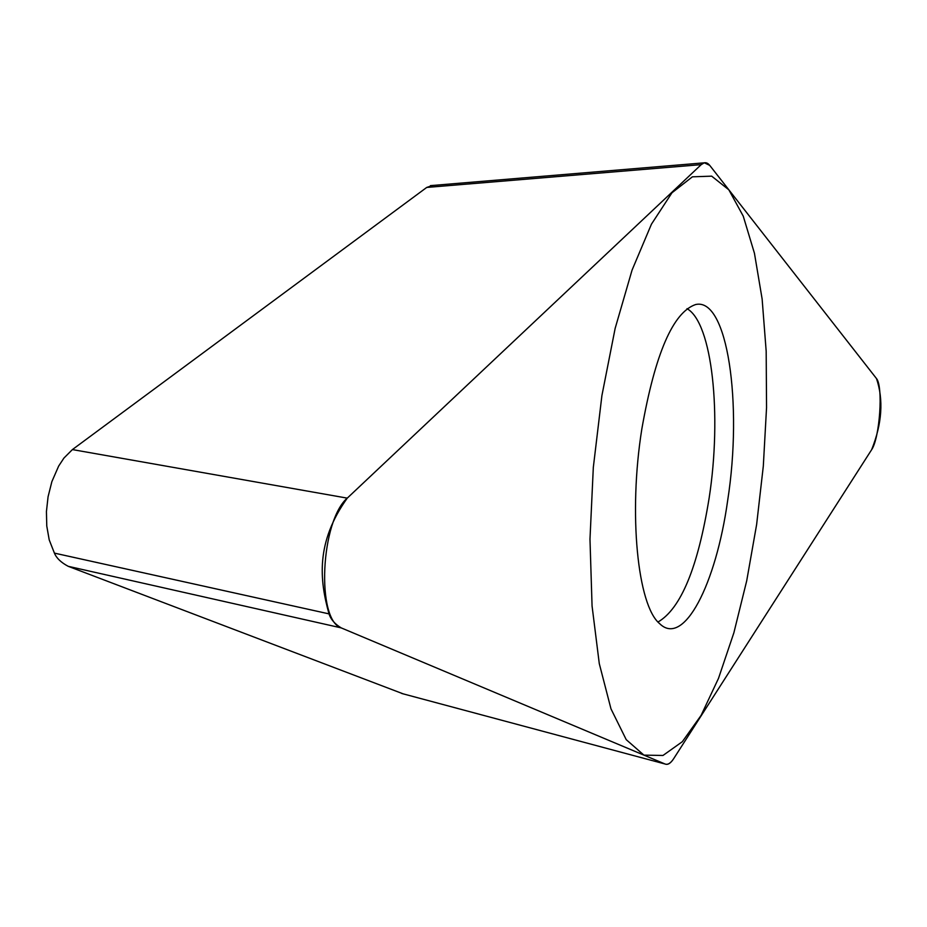 <?xml version="1.0" encoding="UTF-8"?>
<svg xmlns="http://www.w3.org/2000/svg" width="927" height="927" viewBox="0 0 927 927"><rect width="100%" height="100%" fill="white"/><g stroke="black" fill="none" stroke-linecap="round" stroke-linejoin="round"><path stroke-width="1.39" d="M871.67 449.641C882.064 423.546 883.674 399.85 876.49 378.564L709.734 165.388L704.3 162.77L701.218 164.635L347.266 498.135C315.562 542.422 319.583 580.302 329.027 613.894C330.788 619.375 334.832 624.033 341.171 627.869L665.065 764.01C667.811 765.134 670.696 763.327 673.744 758.564L871.67 449.641M727.683 500.406C715.992 584.311 683.79 647.556 659.618 623.628C637.591 605.609 628.251 513.593 641.855 428.865C655.111 353.72 673.025 312.283 695.609 304.543C727.533 297.011 742.817 403.778 727.683 500.406M403.152 693.848L68.216 566.316C61.089 562.55 56.489 558.147 54.415 553.129L49.212 539.885L46.767 525.968L46.431 511.565L48.065 496.791L51.866 481.646L58.656 466.084L63.94 458.054L72.41 449.583L426.733 187.439L432.619 185.458M658.031 621.994C680.905 608.657 697.95 567.324 709.143 498.019C721.971 415.25 712.365 322.758 687 308.668M601.913 395.562L593.315 467.451L589.978 539.19L592.063 605.98L599.282 663.628L610.986 708.865L626.223 739.653L643.917 755.123L662.979 755.47L682.342 741.693L701.113 715.354L718.495 678.367L733.871 632.805L746.71 580.812L756.629 524.531L763.315 466.084L766.548 407.602L766.177 351.194L762.133 299.027L754.451 253.291L743.257 216.176L728.831 189.803L711.669 176.153L692.411 176.814L671.971 192.781L651.438 224.183L632.063 270.105L615.157 328.343L601.913 395.562M871.461 449.977C879.839 438.355 883.443 385.702 876.316 378.332L709.758 165.423C707.116 162.121 704.253 161.866 701.183 164.658L347.938 497.498C320.441 519.885 315.84 621.194 341.796 628.135L665.03 763.999C667.799 765.065 670.719 763.234 673.778 758.518L871.461 449.977M426.733 187.439L701.218 164.635M72.41 449.583L347.266 498.135M68.216 566.316L341.171 627.869M401.669 693.454L665.065 764.01M430.395 185.643L704.033 162.851M54.426 553.118L329.015 613.883"/></g></svg>
